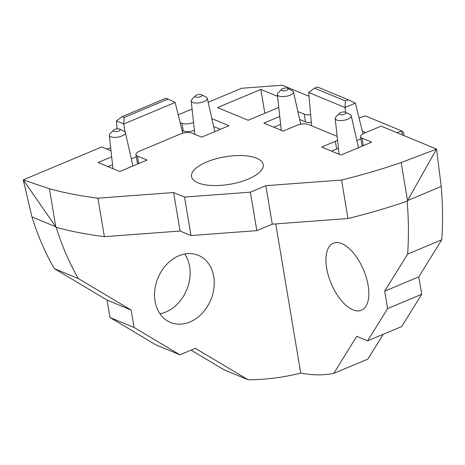 <?xml version="1.0" encoding="UTF-8"?>
<svg xmlns="http://www.w3.org/2000/svg" width="465" height="465" viewBox="0 0 465 465"><rect width="100%" height="100%" fill="white"/><g stroke="black" fill="none" stroke-linecap="round" stroke-linejoin="round"><path stroke-width="0.7" d="M339.776 114.559A3.464 1.331 -9.5 0 0 344.443 114.239A3.464 1.331 -9.5 0 0 345.501 112.274A3.464 1.331 -9.5 0 0 345.367 112.21A3.464 1.331 -9.5 0 0 342.234 112.094A3.464 1.331 -9.5 0 0 339.444 113.286A3.464 1.331 -9.5 0 0 339.776 114.559M345.501 112.274L350.104 114.611A8.149 3.127 170.5 0 1 351.238 115.814A8.149 3.127 170.5 0 1 345.977 119.807A8.149 3.127 170.5 0 1 336.637 119.987A8.149 3.127 170.5 0 1 335.172 118.505A8.149 3.127 170.5 0 1 335.846 116.994L339.444 113.286M281.953 90.605A3.464 1.331 -9.5 0 0 286.62 90.291A3.464 1.331 -9.5 0 0 287.672 88.321A3.464 1.331 -9.5 0 0 287.539 88.257A3.464 1.331 -9.5 0 0 284.406 88.141A3.464 1.331 -9.5 0 0 281.616 89.332A3.464 1.331 -9.5 0 0 281.953 90.605M287.672 88.321L292.282 90.658A8.149 3.127 170.5 0 1 293.415 91.861A8.149 3.127 170.5 0 1 288.155 95.854A8.149 3.127 170.5 0 1 278.814 96.034A8.149 3.127 170.5 0 1 277.343 94.552A8.149 3.127 170.5 0 1 278.024 93.047L281.616 89.332M195.806 97.022A3.464 1.331 -9.5 0 0 200.473 96.708A3.464 1.331 -9.5 0 0 201.525 94.738A3.464 1.331 -9.5 0 0 201.392 94.674A3.464 1.331 -9.5 0 0 198.259 94.558A3.464 1.331 -9.5 0 0 195.469 95.749A3.464 1.331 -9.5 0 0 195.806 97.022M201.525 94.738L206.135 97.075A8.149 3.127 170.5 0 1 207.262 98.278A8.149 3.127 170.5 0 1 202.008 102.271A8.149 3.127 170.5 0 1 192.661 102.451A8.149 3.127 170.5 0 1 191.196 100.969A8.149 3.127 170.5 0 1 191.871 99.458L195.469 95.749M113.931 131.374A3.464 1.331 -9.5 0 0 118.598 131.06A3.464 1.331 -9.5 0 0 119.65 129.09A3.464 1.331 -9.5 0 0 119.517 129.032A3.464 1.331 -9.5 0 0 116.384 128.915A3.464 1.331 -9.5 0 0 113.594 130.107A3.464 1.331 -9.5 0 0 113.931 131.374M119.65 129.09L124.26 131.426A8.149 3.127 170.5 0 1 125.387 132.635A8.149 3.127 170.5 0 1 120.133 136.623A8.149 3.127 170.5 0 1 110.786 136.809A8.149 3.127 170.5 0 1 109.322 135.321A8.149 3.127 170.5 0 1 110.002 133.815L113.594 130.107M277.343 94.552L281.174 129.508A10.143 3.894 -9.5 0 0 281.61 130.444M335.172 118.505L338.997 153.462A10.143 3.894 -9.5 0 0 339.433 154.392M198.049 182.873A36.34 13.95 170.5 0 1 191.539 176.561A36.34 13.95 170.5 0 1 215.423 158.954A36.34 13.95 170.5 0 1 256.727 158.251A36.34 13.95 170.5 0 1 263.231 164.564A36.34 13.95 170.5 0 1 239.347 182.17A36.34 13.95 170.5 0 1 198.049 182.873M159.972 313.765A36.34 28.598 112.5 0 0 189.639 266.579A36.34 28.598 112.5 0 0 184.727 254M213.737 276.559A36.34 28.598 112.5 0 0 198.305 255.297A36.34 28.598 112.5 0 0 166.65 264.416A36.34 28.598 112.5 0 0 155.06 301.18A36.34 28.598 112.5 0 0 170.486 322.448A36.34 28.598 112.5 0 0 202.141 313.323A36.34 28.598 112.5 0 0 213.737 276.559M326.657 268.148A36.34 17.565 67.2 0 1 333.318 243.218A36.34 17.565 67.2 0 1 368.1 285.318A36.34 17.565 67.2 0 1 361.445 310.242A36.34 17.565 67.2 0 1 326.657 268.148M112.542 164.709L107.99 166.621M138.506 163.657A8.451 3.243 170.5 0 1 137.222 162.297L135.937 154.595A8.451 3.243 170.5 0 1 139.453 151.206L180.391 134.03A8.451 3.243 170.5 0 1 192.033 133.164L201.671 137.152L228.96 125.701L211.866 118.622M220.369 129.305L213.656 126.527M194.411 130.345A8.451 3.243 170.5 0 1 183.28 131.008L182.111 130.526M131.322 158.838L136.297 156.752M362.363 131.235L365.699 132.612M311.312 122.446A8.451 3.243 170.5 0 1 305.517 121.906L299.663 119.482M280.604 124.324L273.769 127.195M338.41 148.114A8.451 3.243 170.5 0 1 336.648 149.027L331.592 151.142M363.107 145.754A8.451 3.243 170.5 0 1 361.828 144.388L360.538 136.693A8.451 3.243 170.5 0 1 364.054 133.304L381.114 126.143L436.53 149.096L441.233 186.442A300.035 145.004 67.2 0 1 441.75 239.783L418.796 276.855L421.709 294.269L401.737 326.523L367.623 340.839L356.719 336.323L333.76 373.395L367.879 359.079L383.224 334.294M356.835 140.552L360.898 138.849M191.069 350.151L224.025 369.791L248.118 379.771A300.035 236.086 112.5 0 0 300.925 373.023M407.363 200.868L436.53 149.096L401.156 162.552A300.035 115.146 170.5 0 1 341.525 180.042L265.829 185.68L250.391 192.161L184.535 197.061L173.637 192.545L97.941 198.183A300.035 115.146 170.5 0 1 49.418 188.749L23.25 179.874L31.969 216.917A300.035 236.086 112.5 0 0 54.312 268.636L107.049 300.07L109.967 317.49L155.851 344.838L179.943 354.818L195.381 348.337L248.118 379.771M55.94 227.013L23.25 179.874L101.713 146.952L111.019 150.805M178.223 114.849L192.08 109.037M208.169 102.283L241.585 88.263L282.331 85.229L309.022 96.284M193.55 122.481A8.451 3.243 170.5 0 1 181.989 123.312L180.129 122.545M111.676 156.833L98.109 162.529L119.796 171.509L147.085 160.059L137.448 156.066A8.451 3.243 170.5 0 1 135.937 154.595M337.538 140.128A8.451 3.243 170.5 0 1 335.358 141.325L321.71 147.05L340.99 155.037L371.692 142.151L362.055 138.163A8.451 3.243 170.5 0 1 360.538 136.693M279.744 116.448L263.888 123.103L283.162 131.084L296.81 125.358A8.451 3.243 170.5 0 1 308.452 124.492L337.125 136.367M310.632 114.686A8.451 3.243 170.5 0 1 304.226 114.21L297.873 111.577M277.535 96.331L260.853 89.42L217.527 107.595L248.13 120.272L278.756 107.421M407.369 201.118A300.035 115.146 170.5 0 1 347.965 218.533L272.275 224.171L256.831 230.646L190.976 235.552L180.077 231.035L104.381 236.673A300.035 115.146 170.5 0 1 56.021 227.28M407.131 200.932A300.035 145.004 67.2 0 1 407.636 254.099L384.677 291.171L387.595 308.586L421.709 294.269M387.595 308.586L367.623 340.839M384.677 291.171L418.796 276.855M407.636 254.099L441.75 239.783M333.76 373.395A300.035 145.004 67.2 0 1 300.576 373.046M407.311 200.671L441.233 186.442M56.114 227.048A300.035 236.086 112.5 0 0 78.405 278.616L131.142 310.05L134.06 327.47L109.967 317.49M131.142 310.05L107.049 300.07M134.06 327.47L179.943 354.818M78.405 278.616L54.312 268.636M55.916 226.839L31.969 216.917M300.721 373.104L275.751 223.909M347.965 218.533L341.525 180.042M272.275 224.171L265.829 185.68M256.831 230.646L250.391 192.161M190.976 235.552L184.535 197.061M180.077 231.035L173.637 192.545M104.381 236.673L97.941 198.183M55.806 226.937L49.418 188.749M407.549 200.77L401.156 162.552M264.841 113.257L260.853 89.42M348.297 99.772L317.363 86.955L314.503 88.158L345.437 100.969L348.297 99.772L355.394 103.131L344.966 107.508L308.69 92.483L311.608 125.8M345.437 100.969L344.966 107.508L345.693 112.367M355.394 103.131L363.002 133.798M124.951 131.909L123.777 123.981L175.142 102.428L182.78 133.228M124.242 117.442L168.039 99.062L166.022 98.225L122.225 116.605L124.242 117.442L123.777 123.981L116.413 120.929L117.099 128.811M402.411 134.966L401.737 130.938L365.444 115.907L359.085 118.005M404.004 135.629L403.475 132.438L401.737 130.938L397.052 132.746M110.67 147.649L107.055 149.166M175.142 102.428L168.039 99.062M122.225 116.605L116.413 120.929M308.69 92.483L314.503 88.158M138.704 163.575L137.448 156.066M183.28 131.008L181.989 123.312M363.31 145.667L362.055 138.163M336.648 149.027L335.358 141.325M305.517 121.906L304.226 114.21M191.196 100.969L194.847 134.327M109.322 135.321L112.972 168.685M351.238 115.814L358.457 147.707M293.415 91.861L300.733 124.219M125.387 132.635L132.938 165.993M207.262 98.278L214.813 131.642"/></g></svg>
